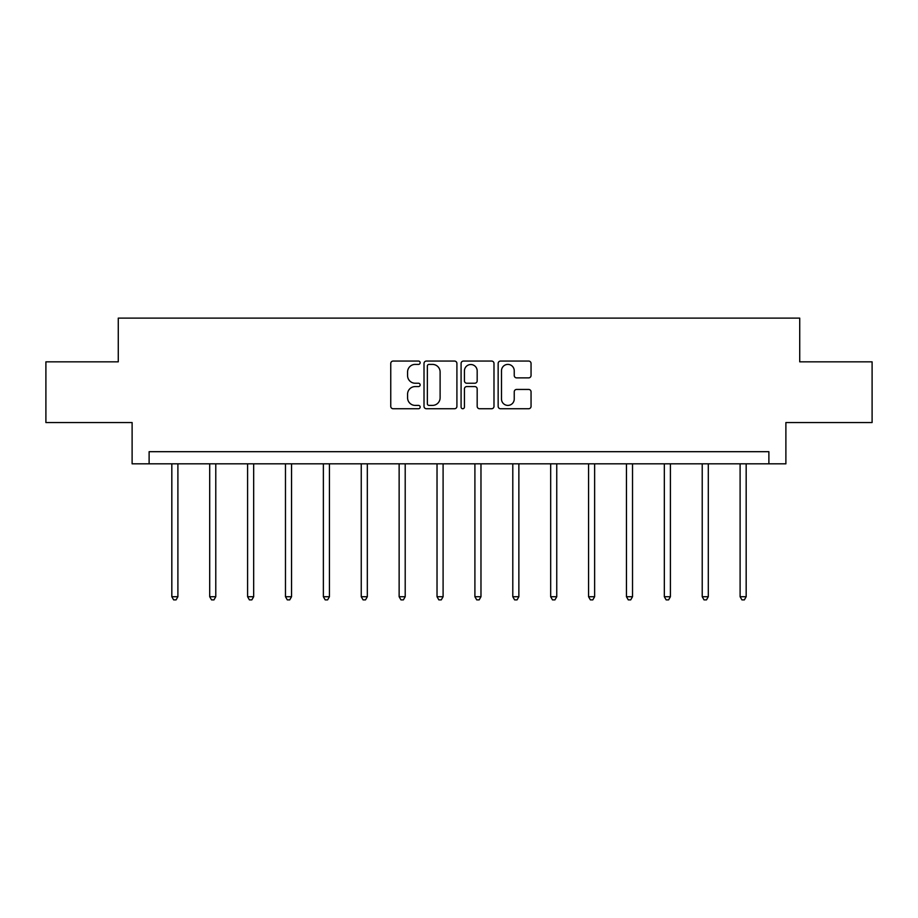 <?xml version="1.0" encoding="UTF-8"?>
<svg xmlns="http://www.w3.org/2000/svg" width="918" height="918" viewBox="0 0 918 918"><rect width="100%" height="100%" fill="white"/><g stroke="black" fill="none" stroke-linecap="round" stroke-linejoin="round"><path stroke-width="1.38" d="M420.146 362.736A1.664 1.664 0 0 0 418.47 361.061L393.145 361.061A2.387 2.387 0 0 0 390.758 363.448L390.758 406.364A2.387 2.387 0 0 0 393.145 408.739L418.47 408.739A1.664 1.664 0 0 0 420.146 407.076A1.664 1.664 0 0 0 418.47 405.4L415.2 405.4A7.631 7.631 0 0 1 407.569 397.781L407.569 394.201A7.631 7.631 0 0 1 415.2 386.57L418.47 386.57A1.664 1.664 0 0 0 420.146 384.906A1.664 1.664 0 0 0 418.47 383.231L415.2 383.231A7.631 7.631 0 0 1 407.569 375.611L407.569 372.031A7.631 7.631 0 0 1 415.2 364.4L418.47 364.4A1.664 1.664 0 0 0 420.146 362.736M528.665 377.872A2.387 2.387 0 0 0 531.052 375.485L531.052 363.448A2.387 2.387 0 0 0 528.665 361.061L500.539 361.061A2.387 2.387 0 0 0 498.153 363.448L498.153 406.364A2.387 2.387 0 0 0 500.539 408.739L528.665 408.739A2.387 2.387 0 0 0 531.052 406.364L531.052 391.814A2.387 2.387 0 0 0 528.665 389.439L516.627 389.439A2.387 2.387 0 0 0 514.241 391.814L514.241 399.032A6.38 6.38 0 0 1 507.872 405.4A6.38 6.38 0 0 1 501.492 399.032L501.492 370.78A6.38 6.38 0 0 1 507.872 364.4A6.38 6.38 0 0 1 514.241 370.78L514.241 375.485A2.387 2.387 0 0 0 516.627 377.872L528.665 377.872M768.882 463.831L785.888 463.831L785.888 422.544L872.1 422.544L872.1 361.83L799.727 361.83L799.727 318.121L118.273 318.121L118.273 361.83L45.9 361.83L45.9 422.544L132.112 422.544L132.112 463.831L768.882 463.831L768.882 451.69L149.118 451.69L149.118 463.831M456.912 363.448A2.387 2.387 0 0 0 454.525 361.061L426.4 361.061A2.387 2.387 0 0 0 424.013 363.448L424.013 406.364A2.387 2.387 0 0 0 426.4 408.739L454.525 408.739A2.387 2.387 0 0 0 456.912 406.364L456.912 363.448M463.475 361.061L491.6 361.061A2.387 2.387 0 0 1 493.987 363.448L493.987 406.364A2.387 2.387 0 0 1 491.6 408.739L479.563 408.739A2.387 2.387 0 0 1 477.176 406.364L477.176 388.957A2.387 2.387 0 0 0 474.79 386.57L466.803 386.57A2.387 2.387 0 0 0 464.428 388.957L464.428 407.076A1.664 1.664 0 0 1 462.752 408.739A1.664 1.664 0 0 1 461.088 407.076L461.088 363.448A2.387 2.387 0 0 1 463.475 361.061M429.027 364.4A1.664 1.664 0 0 0 427.352 366.075L427.352 403.736A1.664 1.664 0 0 0 429.027 405.4L432.481 405.4A7.631 7.631 0 0 0 440.112 397.781L440.112 372.031A7.631 7.631 0 0 0 432.481 364.4L429.027 364.4M477.176 370.895A6.38 6.38 0 0 0 470.796 364.526A6.38 6.38 0 0 0 464.428 370.895L464.428 380.855A2.387 2.387 0 0 0 466.803 383.231L474.79 383.231A2.387 2.387 0 0 0 477.176 380.855L477.176 370.895M171.827 463.831L171.827 596.723L177.897 596.723L177.897 463.831M177.897 596.723L176.072 599.879L173.64 599.879L171.827 596.723M209.706 463.831L209.706 596.723L215.776 596.723L215.776 463.831M215.776 596.723L213.963 599.879L211.53 599.879L209.706 596.723M247.596 463.831L247.596 596.723L253.666 596.723L253.666 463.831M253.666 596.723L251.842 599.879L249.409 599.879L247.596 596.723M285.475 463.831L285.475 596.723L291.545 596.723L291.545 463.831M291.545 596.723L289.732 599.879L287.3 599.879L285.475 596.723M323.365 463.831L323.365 596.723L329.436 596.723L329.436 463.831M329.436 596.723L327.611 599.879L325.19 599.879L323.365 596.723M361.244 463.831L361.244 596.723L367.326 596.723L367.326 463.831M367.326 596.723L365.502 599.879L363.069 599.879L361.244 596.723M399.135 463.831L399.135 596.723L405.205 596.723L405.205 463.831M405.205 596.723L403.381 599.879L400.959 599.879L399.135 596.723M437.025 463.831L437.025 596.723L443.096 596.723L443.096 463.831M443.096 596.723L441.271 599.879L438.838 599.879L437.025 596.723M474.904 463.831L474.904 596.723L480.975 596.723L480.975 463.831M480.975 596.723L479.162 599.879L476.729 599.879L474.904 596.723M512.795 463.831L512.795 596.723L518.865 596.723L518.865 463.831M518.865 596.723L517.041 599.879L514.619 599.879L512.795 596.723M550.674 463.831L550.674 596.723L556.756 596.723L556.756 463.831M556.756 596.723L554.931 599.879L552.498 599.879L550.674 596.723M588.564 463.831L588.564 596.723L594.635 596.723L594.635 463.831M594.635 596.723L592.81 599.879L590.389 599.879L588.564 596.723M626.455 463.831L626.455 596.723L632.525 596.723L632.525 463.831M632.525 596.723L630.7 599.879L628.268 599.879L626.455 596.723M664.334 463.831L664.334 596.723L670.404 596.723L670.404 463.831M670.404 596.723L668.591 599.879L666.158 599.879L664.334 596.723M702.224 463.831L702.224 596.723L708.294 596.723L708.294 463.831M708.294 596.723L706.47 599.879L704.037 599.879L702.224 596.723M740.103 463.831L740.103 596.723L746.173 596.723L746.173 463.831M746.173 596.723L744.36 599.879L741.928 599.879L740.103 596.723"/></g></svg>
